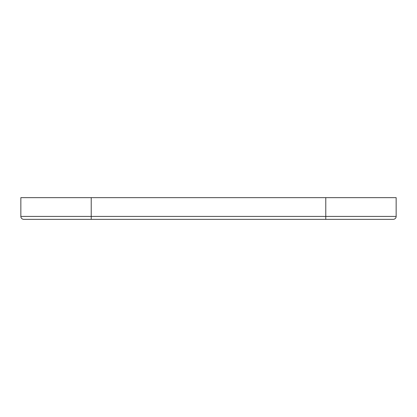 <?xml version="1.0" encoding="UTF-8"?>
<svg xmlns="http://www.w3.org/2000/svg" width="417" height="417" viewBox="0 0 417 417"><rect width="100%" height="100%" fill="white"/><g stroke="black" fill="none" stroke-linecap="round" stroke-linejoin="round"><path stroke-width="0.63" d="M325.781 197.653L396.15 197.653L396.15 216.418A2.935 2.935 0 0 1 393.221 219.347L23.779 219.347A2.935 2.935 0 0 1 20.85 216.418L325.781 216.418L325.781 197.653L91.219 197.653L91.219 219.347M20.85 216.418L20.85 197.653L91.219 197.653M325.781 219.347L325.781 216.418L396.15 216.418"/></g></svg>
